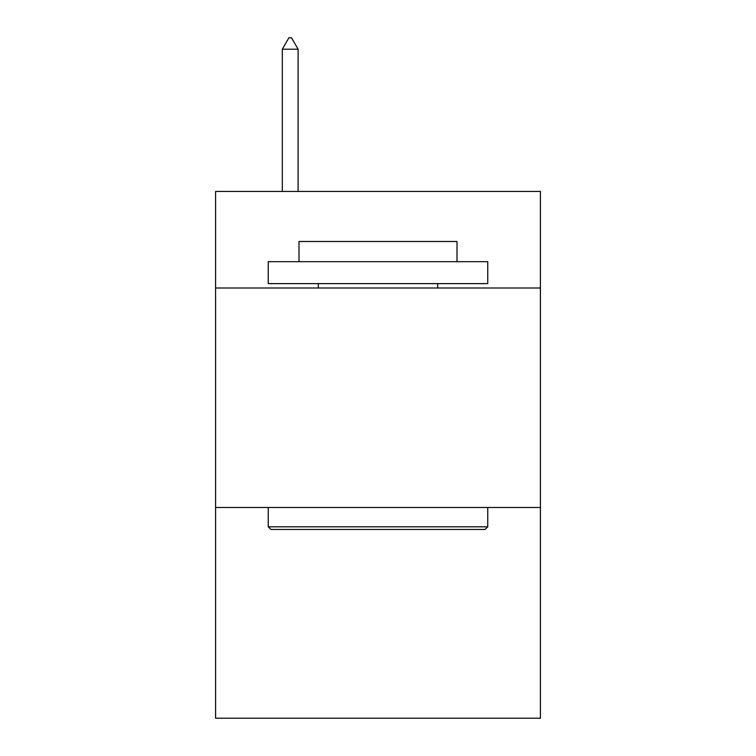 <?xml version="1.0" encoding="UTF-8"?>
<svg xmlns="http://www.w3.org/2000/svg" width="756" height="756" viewBox="0 0 756 756"><rect width="100%" height="100%" fill="white"/><g stroke="black" fill="none" stroke-linecap="round" stroke-linejoin="round"><path stroke-width="1.13" d="M540.417 288.008L540.417 191.438L215.583 191.438L215.583 288.008L540.417 288.008L540.417 718.2L215.583 718.2L215.583 288.008M540.417 507.493L215.583 507.493M270.894 529.446L268.257 526.809L487.743 526.809L485.106 529.446L270.894 529.446M487.743 261.67L487.743 283.623L268.257 283.623L268.257 261.67L487.743 261.67M298.989 261.67L298.989 241.485L457.011 241.485L457.011 261.67M487.743 507.493L487.743 526.809M268.257 507.493L268.257 526.809M437.696 283.623L437.696 288.008M318.304 283.623L318.304 288.008M298.11 49.216L291.523 37.8L288.886 37.8L282.309 49.216L298.11 49.216L298.11 191.438M282.309 49.216L282.309 191.438"/></g></svg>
